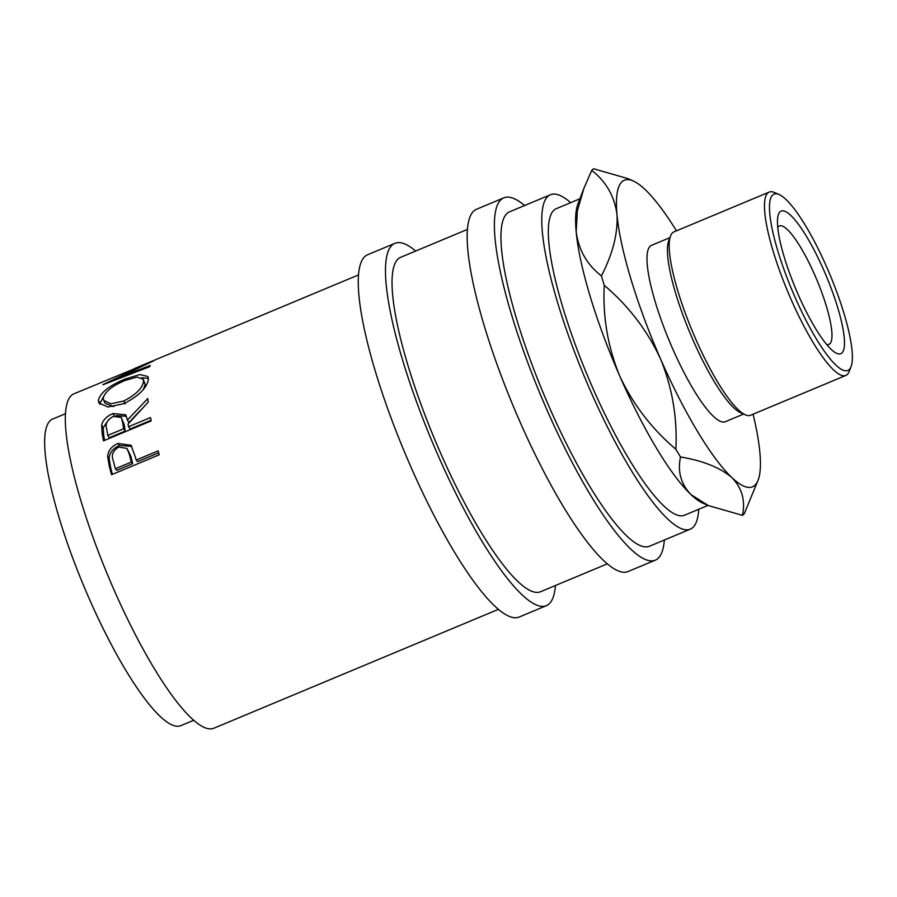 <?xml version="1.0" encoding="UTF-8"?>
<svg xmlns="http://www.w3.org/2000/svg" width="897" height="897" viewBox="0 0 897 897"><rect width="100%" height="100%" fill="white"/><g stroke="black" fill="none" stroke-linecap="round" stroke-linejoin="round"><path stroke-width="1.35" d="M823.962 270.602A77.277 16.572 -112.7 0 1 832.685 350.716A77.277 16.572 -112.7 0 1 797.949 294.059A77.277 16.572 -112.7 0 1 777.587 218.823A77.277 16.572 -112.7 0 1 823.962 270.602M826.686 344.538A64.192 13.769 67.3 0 0 828.895 344.414A64.192 13.769 67.3 0 0 814.947 275.435A64.192 13.769 67.3 0 0 779.403 225.943A64.192 13.769 67.3 0 0 777.766 227.423M111.564 474.715A181.25 38.863 -112.7 0 1 109.277 466.16L107.618 456.27C108.279 450.429 111.721 446.157 117.922 443.466L130.996 445.248L135.324 456.943A181.25 38.863 -112.7 0 0 136.153 460.049L158.141 450.866A181.25 38.863 -112.7 0 0 159.218 454.813L111.564 474.715M103.514 440.819A181.25 38.863 -112.7 0 1 102.18 433.408L101.63 425.2C102.807 420.211 106.575 416.32 112.944 413.539L125.715 414.795L127.408 420.054L147.803 398.548A181.25 38.863 -112.7 0 0 148.196 402.125L128.069 424.046A181.25 38.863 -112.7 0 0 128.54 426.725L150.528 417.542A181.25 38.863 -112.7 0 0 151.156 420.917L103.514 440.819M98.334 400.309C100.318 392.707 109.221 385.62 125.019 379.072L139.943 374.531L147.983 376.572L148.431 379.196C146.996 387.874 138.777 396.037 123.786 403.684L108.01 407.025L98.917 403.045L98.334 400.309L99.971 403.37L103.604 396.407M116.89 379.33L116.532 378.556L153.858 360.717A181.25 38.863 -112.7 0 1 154.049 360.583L134.875 368.375M116.532 378.556L150.248 365.427A181.25 38.863 -112.7 0 0 149.687 366.694L102.875 384.779A181.25 38.863 -112.7 0 1 102.953 384.611L145.392 364.227L74.059 393.761A181.25 38.863 -112.7 0 0 113.414 588.51A181.25 38.863 -112.7 0 0 213.8 728.252L498.34 609.377M193.64 720.302L180.745 725.684A166.147 35.622 -112.7 0 1 88.736 597.593A166.147 35.622 -112.7 0 1 52.654 419.067L65.548 413.685M555.445 585.517A196.353 42.103 -112.7 0 1 546.329 605.688A196.353 42.103 -112.7 0 1 437.579 454.319A196.353 42.103 -112.7 0 1 394.938 243.334A196.353 42.103 -112.7 0 1 415.703 251.025M546.329 605.688L519.105 617.069A196.353 42.103 -112.7 0 1 410.355 465.689A196.353 42.103 -112.7 0 1 367.714 254.703L394.938 243.334M664.352 540.016A196.353 42.103 -112.7 0 1 655.225 560.199A196.353 42.103 -112.7 0 1 546.486 408.819A196.353 42.103 -112.7 0 1 503.845 197.833A196.353 42.103 -112.7 0 1 524.61 205.525M655.225 560.199L628.001 571.568A196.353 42.103 -112.7 0 1 519.262 420.188A196.353 42.103 -112.7 0 1 476.621 209.214L503.845 197.833M827.045 267.822A95.587 20.496 67.3 0 0 779.157 194.548A95.587 20.496 67.3 0 0 794.865 296.84A95.587 20.496 67.3 0 0 851.051 366.649A95.587 20.496 67.3 0 0 827.045 267.822M851.051 366.649L849.235 371.403A99.365 21.304 -112.7 0 1 845.849 375.439A99.365 21.304 -112.7 0 1 790.829 298.836A99.365 21.304 -112.7 0 1 769.245 192.07A99.365 21.304 -112.7 0 1 774.492 192.507L779.157 194.548M745.317 414.818L740.653 412.777A95.587 20.496 -112.7 0 1 692.764 339.492A95.587 20.496 -112.7 0 1 668.758 240.676L670.575 235.922A99.365 21.304 67.3 0 0 695.534 338.651A99.365 21.304 67.3 0 0 745.317 414.818A99.365 21.304 67.3 0 0 750.565 415.255L845.849 375.439M769.245 192.07L673.961 231.886A99.365 21.304 67.3 0 0 670.575 235.922M743.602 414.066L725.281 421.725A95.587 20.496 -112.7 0 1 672.346 348.025A95.587 20.496 -112.7 0 1 651.592 245.318L669.902 237.671M579.899 198.798L556.331 208.653A166.147 35.622 67.3 0 0 592.412 387.168A166.147 35.622 67.3 0 0 684.422 515.259L707.991 505.415M676.484 230.832A166.147 35.622 67.3 0 0 644.965 189.413A166.147 35.622 67.3 0 0 633.17 180.936A166.147 35.622 67.3 0 0 617.001 214.63C617.999 233.355 612.797 253.784 601.416 275.928C587.075 264.794 578.655 250.05 576.166 231.695L577.365 210.817L583.958 188.191L577.892 204.034A166.147 35.622 67.3 0 0 576.166 231.695A166.147 35.622 67.3 0 0 619.636 375.798A166.147 35.622 67.3 0 0 691.071 494.684A166.147 35.622 67.3 0 0 702.867 503.161L708.271 505.538L691.071 494.684C680.946 484.201 677.426 471.62 680.509 456.965C703.024 460.733 720.156 467.617 731.907 477.63A166.147 35.622 67.3 0 0 758.144 480.074A166.147 35.622 67.3 0 0 759.871 452.413A166.147 35.622 67.3 0 0 753.088 414.201M698.752 509.272A181.25 38.863 -112.7 0 1 690.242 529.196A181.25 38.863 -112.7 0 1 589.867 389.466A181.25 38.863 -112.7 0 1 550.5 194.716A181.25 38.863 -112.7 0 1 570.66 202.655M690.242 529.196L649.406 546.262A181.25 38.863 -112.7 0 1 549.031 406.532A181.25 38.863 -112.7 0 1 509.664 211.77L550.5 194.716M607.235 563.877L540.499 591.762A181.25 38.863 -112.7 0 1 440.124 452.021A181.25 38.863 -112.7 0 1 400.757 257.271L467.494 229.385M583.958 188.191L591.751 170.396C606.092 181.53 614.512 196.275 617.001 214.63A166.147 35.622 67.3 0 0 660.472 358.733A166.147 35.622 67.3 0 0 731.907 477.63C742.032 488.114 745.553 500.694 742.458 515.349L708.271 505.538M633.17 180.936L627.765 178.57L593.579 168.748A188.807 40.488 67.3 0 0 591.751 170.396M675.856 449.229C651.648 428.71 632.901 404.233 619.636 375.798C607.774 346.668 602.638 316.506 604.242 285.313C628.461 305.832 647.197 330.309 660.472 358.733C672.335 387.863 677.459 418.024 675.856 449.229A188.807 40.488 67.3 0 0 680.509 456.965M601.416 275.928A188.807 40.488 67.3 0 0 604.242 285.313M742.458 515.349A188.807 40.488 67.3 0 0 744.286 513.701L758.144 480.074M123.607 401.06C135.761 394.893 142.41 388.311 143.542 381.326L143.139 379.072L136.837 377.065L124.593 380.631C111.923 386.058 104.803 391.899 103.233 398.167L103.716 400.443L110.869 403.751L123.607 401.06L125.244 403.885M122.597 422.095L121.196 417.408L113.246 416.432C107.214 419.897 105.005 423.956 106.62 428.609A181.25 38.863 -112.7 0 0 107.775 435.404L123.651 428.777L122.597 422.095L124.19 424.516L121.196 417.408M129.403 454.51L126.993 448.444L118.74 447.054C112.854 450.664 111.049 455.261 113.336 460.856A181.25 38.863 -112.7 0 0 115.377 468.727L131.265 462.101L129.403 454.51L130.85 456.248L126.993 448.444M143.307 389.489L145.179 384.387L143.542 381.326M145.179 384.387L143.139 379.072M103.716 400.443L105.319 403.415L113.74 406.633M107.775 435.404L109.333 437.68L125.221 431.053L124.19 424.516M123.651 428.777L125.221 431.053M115.377 468.727L116.789 470.32L132.666 463.682L130.85 456.248M131.265 462.101L132.666 463.682M100.004 404.412L99.971 403.37M141.838 377.749L148.431 378.444M128.54 426.725L130.11 429.013L151.032 420.267M127.408 420.054L129 422.476L140.504 410.221M116.083 415.625L126.432 416.264M104.568 440.382A177.471 38.055 -112.7 0 1 103.76 435.763L103.233 427.723L108.638 419.639M136.153 460.049L137.555 461.641L158.668 452.817M112.439 474.356A177.471 38.055 -112.7 0 1 110.712 467.842L109.098 458.143C109.782 452.413 113.235 448.197 119.447 445.506L131.781 446.381M125.019 379.072L125.58 380.238M112.944 413.539L114.558 416.208M101.63 425.2L103.233 427.723M117.922 443.466L119.447 445.506M107.618 456.27L109.098 458.143M102.18 433.408L103.76 435.763M109.277 466.16L110.712 467.842M358.598 274.886L139.652 366.357"/></g></svg>
